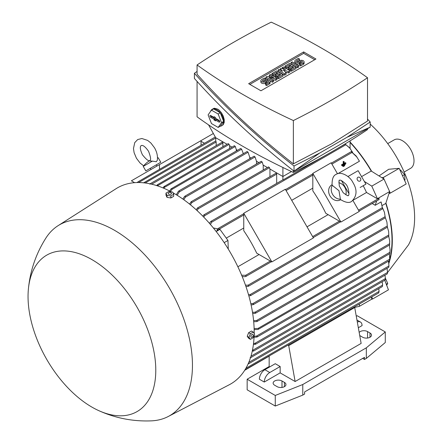 <?xml version="1.0" encoding="UTF-8"?>
<svg xmlns="http://www.w3.org/2000/svg" width="443" height="443" viewBox="0 0 443 443"><rect width="100%" height="100%" fill="white"/><g stroke="black" fill="none" stroke-linecap="round" stroke-linejoin="round"><path stroke-width="0.66" d="M344.615 165.422L344.615 165.798L343.314 166.551L343.314 166.175L344.615 165.422L344.228 165.2M342.699 166.075L343.314 166.551M342.921 165.953L343.314 166.175M344.128 164.048L345.922 163.013L345.922 163.389L342.007 165.649L342.007 165.272L343.801 164.237L343.801 161.789L344.128 161.601L344.128 164.048M344.128 163.345L345.307 162.664L345.922 163.013M344.128 161.601L343.192 161.44L343.192 163.888L341.398 164.918L342.007 165.649M341.398 164.918L342.007 165.272M343.192 163.888L343.801 164.237M343.192 161.44L343.801 161.789M345.269 164.22L345.269 164.597L342.66 166.103L342.66 165.726L345.269 164.22L344.875 163.993M342.051 165.627L342.66 166.103M342.267 165.499L342.66 165.726M152.381 161.114L143.227 166.396A22.471 22.471 0 0 1 148.798 161.224L149.263 160.931L152.381 161.114L156.274 161.728L157.298 160.294C157.885 156.235 156.96 152.071 154.524 147.796L150.891 143.017L147.641 140.403L141.865 138.515L137.701 139.545L134.733 142.635L133.476 148.577L134.118 152.708L136.438 158.24L140.093 163.041L143.665 165.843M150.31 168.296L160.787 162.243L145.819 170.887L150.31 168.296L151.002 169.492M157.492 158.162L158.195 157.752L157.492 158.162M134.611 182.671L131.394 180.816L159.486 164.597L159.486 169.209M201.044 145.215L201.044 140.603L159.486 164.597M388.888 263.303A98.534 56.887 -120 0 0 385.914 203.005L385.775 203.426A98.102 56.638 60 0 1 389.751 259.149L389.38 253.861M389.336 260.661A98.102 56.638 60 0 1 388.777 262.483M385.775 203.426L382.22 205.48M245.466 285.131L248.069 285.192L248.761 285.846L247.648 286.494L245.954 286.449M390.078 249.846L389.801 253.396L390.078 249.846L389.342 245.129M245.505 369.54L244.464 370.658M204.45 143.25L201.044 141.278M201.044 140.603L213.349 133.498M248.767 362.418L382.652 285.12L382.148 281.748M248.423 363.221L248.65 363.764L382.298 286.604M248.761 363.476L248.069 363.88M359.45 304.031L359.356 306.34L354.583 307.442M371.671 296.971L371.583 299.285L359.356 306.34M379.031 175.937L388.683 169.276L399.176 168.334L383.289 177.51L381.755 177.649L384.015 179.066L389.624 191.553L385.914 203.005M361.571 176.619L371.228 171.042L371.683 171.325A98.534 56.887 -120 0 0 350.075 142.042M387.52 272.583L408.518 244.829A86.435 49.904 -120 0 0 370.193 124.073M371.683 171.325L381.755 177.649M350.097 148.394L345.169 144.091L349.588 147.79L352.645 152.392M357.086 157.221L351.365 151.805L356.139 155.958L359.456 161.213A98.102 56.638 60 0 1 359.461 161.213L337.948 173.628M312.819 188.137L291.71 200.325M243.755 228.012L226.262 238.112M237.869 266.764L259.066 254.526M307.016 226.838L328.13 214.65M353.254 200.147L366.516 192.489A98.102 56.638 -120 0 0 363.199 185.711M350.075 142.424A98.102 56.638 60 0 1 371.228 171.042M347.932 176.558L358.138 170.671L365.912 184.144L360.142 187.478M325.788 213.299A98.102 56.638 -120 0 0 312.819 190.839L312.819 173.379L340.911 222.032L325.788 213.299M256.724 253.174A98.102 56.638 -120 0 0 243.755 230.714L243.755 213.249L271.847 261.907L256.724 253.174M312.819 173.379L331.159 162.791L337.494 173.767M341.42 180.572L348.984 193.669M352.91 200.469L359.245 211.444L340.911 222.032M243.755 213.249L285.32 189.255L313.411 237.913L271.847 261.907M340.673 199.715L340.434 199.848A8.644 7.055 -120 0 1 330.002 195.895A8.644 7.055 -120 0 1 331.79 184.881L332.029 184.742M340.379 199.134L340.324 199.45C345.546 202.65 349.339 203.276 351.714 201.321L351.714 201.321C357.014 196.116 357.418 189.853 352.927 182.533C349.621 175.622 340.29 171.159 336.159 174.376L336.159 174.376C333.28 175.456 331.923 179.061 332.084 185.18L338.973 190.711L340.379 199.134A8.644 7.055 -120 0 1 332.593 194.399A8.644 7.055 -120 0 1 332.383 185.29M338.84 182.743A8.644 7.055 -120 0 1 345.806 194.815M343.181 192.722L339.344 186.066C338.812 181.48 338.901 179.581 339.615 180.362L339.615 180.362C340.158 179.581 342.062 180.7 345.346 183.712C348.757 186.182 349.771 196.227 348.259 195.335C348.58 196.343 346.886 195.474 343.181 192.722M243.755 213.709L218.083 228.533L216.904 230.277L219.944 229.352L227.957 240.455L228.272 249.066M227.957 240.455L224.175 242.637M213.343 227.946L217.685 228.87M219.944 229.352L216.19 231.523M209.539 223.433L210.364 221.915L211.477 221.273L211.704 222.203L210.453 224.485M350.075 140.857L350.075 148.366M381.19 202.241L382.602 208.797L381.069 201.919L375.238 205.286L372.175 203.52M389.624 191.553L377.353 198.746L366.516 192.489M378.571 198.043L379.053 199.549L379.053 198.492L378.571 198.043L377.353 198.746M376.644 200.945L375.238 205.286M364.367 181.464L371.788 186.121L377.397 198.614M384.015 179.066L371.788 186.121M242.354 276.925L242.88 276.62M241.64 275.203L245.594 275.325L246.23 276.017L245.068 276.687L242.216 276.587M345.152 144.064L337.223 148.643M326.325 154.934L282.905 180.002A0.648 0.377 -120 0 0 282.612 179.985L210.874 221.406M282.905 167.476L282.905 180.002M215.741 137.729L215.741 141.223A0.648 0.377 -120 0 1 216.167 141.998L145.171 182.987M216.167 145.658L216.167 141.998M222.89 146.716L222.89 143.056A0.648 0.377 -120 0 0 222.109 142.231L150.255 183.712L150.675 183.961M269.953 176.707L269.953 169.027M276.676 183.413L276.676 174.105A0.648 0.377 -120 0 0 275.889 173.279L203.802 214.899L204.378 214.789L204.55 215.747L203.774 217.142M202.866 216.206L203.802 214.899M196.199 209.777L197.434 207.988L268.591 166.906L269.477 167.675L269.92 169.01L282.905 176.508L291.488 171.552M197.434 207.988L197.993 207.889L198.099 208.886L197.107 210.608M156.556 185.556L157.653 184.598L157.448 185.844M157.653 184.598L228.256 143.621L229.142 144.385L229.585 145.719L231.988 147.109M229.612 148.483L229.612 145.736M163.107 187.965L163.899 186.641L164.768 186.138L164.004 188.341M164.768 186.138L234.391 145.725L235.277 146.489L236.307 149.601L237.492 150.282M236.335 150.952L236.335 149.618M169.686 191.027L170.965 188.912L171.901 188.369L171.79 189.493L170.588 191.492M171.901 188.369L240.721 148.422L241.607 149.186L243.357 153.671M243.057 153.843L243.057 153.499M176.292 194.732L178.302 191.454L179.315 190.867L179.216 191.985L177.194 195.285M178.822 190.927L247.172 151.473L248.058 152.237L249.752 157.365L250.937 158.046M249.78 158.716L249.78 157.381M182.909 199.079L184.321 196.725L185.346 196.133L185.324 197.207L183.817 199.721M149.85 184.166L150.598 183.734M254.105 336.154L256.442 336.11L257.466 336.575L257.211 336.94L389.624 260.495M257.466 336.575L256.53 337.117L254.06 337.167M389.635 260.312L389.751 259.1M389.657 260.257L389.779 258.734M252.499 312.282L254.963 312.26L255.838 312.813L254.791 313.417L252.682 313.434M388.644 231.545L388.821 236.036L388.644 231.545L387.392 227.204M386.905 222.065L387.381 226.988L386.905 222.065L385.377 217.779M250.81 303.627L252.798 303.632L253.612 304.219L252.549 304.834L251.076 304.828M245.882 368.316L379.114 291.394L378.737 288.659M245.577 368.853L246.23 369.174L245.167 369.54M246.23 369.174L378.676 292.928M378.726 292.873L378.964 291.284M378.593 292.757L378.87 292.596M384.441 212.313L385.272 217.618L384.441 212.313L382.619 208.022M248.49 294.589L250.085 294.612L250.832 295.237L250.445 295.68L248.844 295.841M382.359 286.527L382.508 285.026M250.965 356.205L385.427 278.575L384.95 275.192M250.672 357.163L250.683 357.651L385.155 280.015M250.832 357.346L250.085 357.772M385.216 279.91L385.305 278.497M252.427 350.352L253.612 350.801L253.424 351.127L387.298 273.835M252.549 350.352L387.525 272.423L387.055 268.331M253.612 350.801L252.233 351.271M387.348 273.702L387.437 272.356M254.121 328.534L257.998 328.435L259.011 328.911L257.992 329.492L254.155 329.592M259.011 328.911L389.834 253.595M253.54 343.43L254.791 343.414L255.838 343.868L255.617 344.217L388.771 267.334M254.791 343.414L388.954 265.955L388.505 261.137M255.838 343.868L254.963 344.372L253.424 344.394M388.804 267.179L388.904 265.9M389.696 240.793L389.635 244.741L389.696 240.793L388.705 236.324M253.595 320.582L256.53 320.533L257.466 321.048L256.442 321.64L253.701 321.684M263.231 170.007L263.231 165.145M189.549 204.085L191.127 201.753L261.281 161.246L262.167 162.016L263.197 165.128L267.439 167.576M191.127 201.753L191.664 201.665L191.703 202.695L190.457 204.821M256.503 164.004L256.503 161.263M184.836 196.21L254.166 156.18L255.052 156.949L256.475 161.246L258.884 162.636M137.203 182.544L138.05 181.802L138.006 182.533M215.287 136.992L138.05 181.802M143.554 182.859L144.252 182.461L144.302 182.876M215.741 140.963L144.252 182.461M218.083 228.533L218.731 228.378L219.008 229.28L218.587 230.028M227.098 144.285L215.68 137.69L208.553 124.86M367.518 128.714L367.518 129.616A715.777 413.253 180 0 1 331.801 151.805A715.777 413.253 180 0 1 293.366 172.427A619.907 357.9 180 0 1 197.074 116.83L197.074 81.423M293.366 170.633L293.366 172.427M370.193 122.008L370.193 127.174L294.025 171.148C257.211 142.33 224.008 111.437 194.405 78.461L194.405 73.294C224.008 106.27 257.211 137.164 294.025 165.981L319.719 153.034L347.002 137.28L370.193 122.008L367.518 119.04M197.074 71.434L194.405 73.294M197.074 64.96L197.074 74.263C225.653 106.154 257.748 136.018 293.366 163.849L331.801 143.709L367.518 121.039L367.518 77.741A619.907 357.9 0 0 0 271.227 22.15A715.777 413.253 0 0 0 232.791 42.772A715.777 413.253 0 0 0 197.074 64.96A619.907 357.9 0 0 0 293.366 120.551A715.777 413.253 0 0 0 331.801 99.935A715.777 413.253 0 0 0 367.518 77.741M293.366 120.551L293.366 163.849M319.719 153.034L294.025 171.148L294.025 165.981M370.193 127.174L347.002 137.28M210.58 111.398A9.508 5.488 60 0 1 211.128 110.301A9.508 5.488 60 0 1 212.197 109.31L213.421 108.607A9.508 5.488 -120 0 1 214.406 108.236L217.939 109.216L219.158 110.146L221.489 112.815L223.233 116.033L224.208 119.483L224.208 122.473L223.233 124.693L221.705 125.779A9.508 5.488 60 0 1 220.254 126.216M212.197 109.31A9.508 5.488 60 0 1 216.954 109.786A9.508 5.488 60 0 1 223.167 118.165A9.508 5.488 60 0 1 221.705 125.779M220.304 112.777L213.598 108.906L211.461 110.141L208.11 114.909L211.461 123.553L218.166 127.423L220.304 126.189L223.66 121.415L220.304 112.777L218.166 114.012L211.461 110.141M218.166 127.423L221.517 122.65L223.66 121.415M221.517 122.65L218.166 114.012M218.942 120.28A1.08 0.626 60 0 1 219.634 121.199A1.08 0.626 60 0 1 219.518 122.074A1.08 0.626 60 0 1 218.942 122.046L215.58 120.103L215.58 120.884L214.052 119.998L214.052 119.222L210.691 117.284A1.08 0.626 60 0 1 209.971 116.293A1.08 0.626 60 0 1 210.192 115.446A1.08 0.626 60 0 1 210.691 115.518L214.052 117.456L214.052 116.681L215.58 117.567L215.58 118.342L218.942 120.28M214.052 117.456L214.883 117.162M210.957 115.673A0.947 0.543 -120 0 0 211.604 116.642L215.065 118.635L215.065 119.416L215.852 119.87M214.052 119.222L215.065 118.635M214.052 119.998L215.065 119.416M215.58 120.103L216.4 119.411L219.662 121.293M248.65 83.683L303.66 51.925L315.942 59.019L260.938 90.776L248.65 83.683M303.66 51.925L303.66 53.337L314.718 59.727M249.874 84.391L303.66 53.337M276.947 78.189L275.801 78.848L269.117 77.636L273.514 80.172L272.367 80.836L265.872 77.088L267.018 76.423L273.702 77.636L269.311 75.1L270.457 74.441L276.947 78.189L276.947 79.602L275.801 80.261L272.683 79.696M273.514 80.172L273.514 81.584L272.367 82.248L269.77 80.748M268.696 80.128L265.872 78.5L265.872 77.088M270.136 76.988L269.311 76.512L269.311 75.1M289.938 70.692L288.41 71.572L283.254 69.916L286.117 72.896L284.589 73.776L278.093 70.027L279.24 69.368L282.49 71.24L280.386 68.704L281.15 68.266L285.541 69.479L282.296 67.602L283.442 66.943L289.938 70.692L289.938 72.104L288.41 72.984L285.214 71.96M286.117 72.896L286.117 74.308L284.589 75.188L278.093 71.439L278.093 70.027M298.72 67.031L297.574 67.69L291.084 63.942L291.084 62.529L292.23 61.87L298.72 65.619L298.72 67.031M299.485 59.002L296.81 60.547A1.08 0.626 0 0 0 296.494 60.984A1.08 0.626 0 0 0 297.164 61.56A1.08 0.626 0 0 0 298.338 61.427L299.485 60.769A2.702 1.562 0 0 1 302.431 60.425A2.702 1.562 0 0 1 304.097 61.87A2.702 1.562 0 0 1 303.305 62.972L300.631 64.517L299.485 63.853L302.159 62.308A1.08 0.626 0 0 0 302.475 61.87A1.08 0.626 0 0 0 301.81 61.295A1.08 0.626 0 0 0 300.631 61.427L299.485 62.086A2.702 1.562 0 0 1 296.544 62.43A2.702 1.562 0 0 1 294.877 60.984A2.702 1.562 0 0 1 295.664 59.883L298.338 58.338L299.485 59.002L299.485 60.414L297.425 61.605M304.097 61.87L304.097 63.283A2.702 1.562 180 0 1 303.305 64.385L300.631 65.924L299.485 65.265L299.485 63.853M301.55 62.662A1.08 0.626 0 0 0 300.631 62.84L299.485 63.499A2.702 1.562 180 0 1 296.544 63.836A2.702 1.562 180 0 1 294.877 62.397L294.877 60.984M296.046 68.571L291.466 71.218L290.32 70.559L290.32 69.147L293.759 67.159L292.23 66.278L292.23 67.69L289.174 69.457L288.028 68.792L288.028 67.38L291.084 65.619L289.556 64.733L289.556 66.145L286.117 68.133L284.971 67.469L284.971 66.057L289.556 63.41L296.046 67.159L296.046 68.571M292.535 67.868L292.23 67.69M289.86 66.323L289.556 66.145M283.06 76.069L278.475 78.716L277.329 78.057L277.329 76.645L280.768 74.662L279.24 73.776L279.24 75.188L276.183 76.955L275.037 76.29L275.037 74.878L278.093 73.117L276.565 72.231L276.565 73.643L273.132 75.631L271.985 74.967L271.985 73.555L276.565 70.913L283.06 74.662L283.06 76.069M279.544 75.365L279.24 75.188M276.875 73.82L276.565 73.643M265.49 78.627L262.815 80.172A1.08 0.626 0 0 0 262.5 80.615A1.08 0.626 0 0 0 263.164 81.191A1.08 0.626 0 0 0 264.344 81.058L265.49 80.393A2.702 1.562 0 0 1 268.43 80.056A2.702 1.562 0 0 1 270.103 81.495A2.702 1.562 0 0 1 269.311 82.597L266.636 84.142L265.49 83.483L268.165 81.938A1.08 0.626 0 0 0 268.48 81.495A1.08 0.626 0 0 0 267.81 80.919A1.08 0.626 0 0 0 266.636 81.058L265.49 81.717A2.702 1.562 0 0 1 262.544 82.055A2.702 1.562 0 0 1 260.877 80.615A2.702 1.562 0 0 1 261.669 79.513L264.344 77.968L265.49 78.627L265.49 80.039L263.424 81.23M270.103 81.495L270.103 82.907A2.702 1.562 180 0 1 269.311 84.009L266.636 85.554L265.49 84.895L265.49 83.483M267.55 82.293A1.08 0.626 0 0 0 266.636 82.464L265.49 83.129A2.702 1.562 180 0 1 262.544 83.467A2.702 1.562 180 0 1 260.877 82.027L260.877 80.615M275.801 78.848L275.801 80.261M272.367 80.836L272.367 82.248M284.589 73.776L284.589 75.188M288.41 71.572L288.41 72.984M282.296 67.602L282.296 68.582M280.386 68.704L280.386 70.027M298.72 65.619L297.574 66.278L297.574 67.69M297.574 66.278L291.084 62.529M300.631 64.517L300.631 65.924M296.046 67.159L291.466 69.806L291.466 71.218M291.466 69.806L290.32 69.147M289.556 64.733L286.117 66.721L286.117 68.133M286.117 66.721L284.971 66.057M292.23 66.278L289.174 68.045L289.174 69.457M289.174 68.045L288.028 67.38M283.06 74.662L278.475 77.303L278.475 78.716M278.475 77.303L277.329 76.645M276.565 72.231L273.132 74.219L273.132 75.631M273.132 74.219L271.985 73.555M279.24 73.776L276.183 75.543L276.183 76.955M276.183 75.543L275.037 74.878M266.636 84.142L266.636 85.554M360.497 178.291A2.16 1.766 -120 0 1 360.048 181.043A2.16 1.766 -120 0 1 357.44 180.052A2.16 1.766 -120 0 1 357.889 177.3A2.16 1.766 -120 0 1 360.497 178.291M269.765 366.876L269.156 366.527L269.156 356.155L244.957 370.132M264.266 382.049L259.376 379.23A7.78 4.491 120 0 1 264.881 369.7L275.269 363.703L280.159 366.527L280.159 372.879L264.266 382.049A7.78 4.491 -60 0 1 269.77 372.524L280.159 366.527M288.05 345.252L288.714 345.634L295.132 381.523L280.159 372.879M356.277 316.224L357.169 315.715L385.283 331.945L366.333 347.821L302.774 384.518L275.269 395.461L247.155 379.23L269.156 366.527M362.667 358.409L364.5 359.467L364.5 357.351L304.607 391.933L304.607 394.048L302.774 395.106L275.269 406.043L247.155 389.812L247.155 379.23M354.057 307.143L354.721 307.525L361.139 343.414L295.132 381.523M357.318 322.039A7.78 4.491 -60 0 1 360.447 322.033A7.78 4.491 -60 0 1 362.058 325.594L358.337 327.742M354.721 307.525L288.714 345.634M284.434 382.403A5.189 2.996 180 0 1 285.956 384.518A5.189 2.996 180 0 1 282.756 387.287A5.189 2.996 180 0 1 277.102 386.639L274.654 385.227A5.189 2.996 180 0 1 273.137 383.106A5.189 2.996 180 0 1 276.338 380.343A5.189 2.996 180 0 1 281.992 380.991L284.434 382.403L284.434 386.639M359.179 332.455A5.189 2.996 180 0 1 367.557 331.591L369.999 333.003A5.189 2.996 180 0 1 371.522 335.118A5.189 2.996 180 0 1 368.321 337.887A5.189 2.996 180 0 1 362.667 337.239L360.22 335.827A5.189 2.996 180 0 1 359.722 335.489M364.5 359.467L366.333 358.409L385.283 342.528L385.283 331.945M366.333 358.409L366.333 347.821M302.774 395.106L302.774 384.518M275.269 406.043L275.269 395.461M254.177 333.363A113.231 65.37 -120 0 0 174.116 193.441A113.231 65.37 -120 0 0 173.036 192.827M171.131 191.786A113.231 65.37 -120 0 0 116.083 188.696L58.044 225.697A110.202 63.626 -120 0 0 45.967 237.952C36.044 253.584 30.185 270.612 28.391 289.041A90.322 52.147 -120 0 0 91.911 407.106A90.322 52.147 -120 0 0 98.529 410.528A90.322 52.147 -120 0 0 155.698 366.355A90.322 52.147 -120 0 0 91.911 259.604A90.322 52.147 -120 0 0 28.391 289.041M98.529 410.528C115.379 418.186 133.061 421.625 151.561 420.85A110.202 63.626 -120 0 0 168.213 416.514L229.275 384.751A113.231 65.37 -120 0 0 254.127 335.534M168.213 416.514A110.202 63.626 -120 0 0 186.896 328.7A110.202 63.626 -120 0 0 114.527 230.316A110.202 63.626 -120 0 0 58.044 225.697M165.981 193.109L165.981 195.141L167.017 197.368L170.871 197.966L173.695 196.332L173.695 194.305L170.871 195.933L167.017 195.341L165.981 193.109L168.805 191.481L172.665 192.079L173.695 194.305M167.017 197.368L167.017 195.341M171.026 192.755A1.678 0.969 0 0 0 168.65 192.755A1.678 0.969 0 0 0 168.65 194.128A1.678 0.969 0 0 0 171.026 194.128A1.678 0.969 0 0 0 171.026 192.755M170.871 197.966L170.871 195.933M253.224 332.056L251.469 331.037L248.645 332.671L247.233 336.309L248.645 338.314L250.4 339.327L248.988 337.322L250.4 333.684L253.224 332.056L254.636 334.061L253.224 337.699L250.4 339.327M247.233 336.309L248.988 337.322M248.645 332.671L250.4 333.684M253.23 335.141A1.678 0.969 120 0 0 252.045 334.454A1.678 0.969 120 0 0 250.854 336.508A1.678 0.969 120 0 0 252.045 337.195A1.678 0.969 120 0 0 253.23 335.141M383.976 179.044L383.289 177.51M388.943 193.652L390.3 193.12L389.613 191.592M371.583 299.241L372.563 299.014L371.755 296.921M372.563 299.014L388.456 289.838L384.74 280.253M386.268 284.207L387.703 283.382L385.416 278.293M386.695 285.292L387.703 283.382M390.3 193.12L406.192 183.945L399.176 168.334M400.012 170.19L400.444 169.94L399.951 170.051M402.521 175.777L404.597 174.575L400.444 169.94M404.57 180.334L405.002 180.085L404.597 174.575M404.143 172.056L410.606 168.323A16.424 9.48 -120 0 0 413.125 155.161A16.424 9.48 -120 0 0 402.394 140.691A16.424 9.48 -120 0 0 394.181 139.877L387.719 143.61M345.861 144.745L211.704 222.203M378.593 198.542L358.498 210.143M339.41 221.162L312.658 236.606M270.346 261.038L245.594 275.325M276.676 174.105L204.55 215.747M269.477 167.675L198.099 208.886M229.142 144.385L157.509 185.744M235.277 146.489L164.641 187.267M241.607 149.186L171.79 189.493M248.058 152.237L179.216 191.98M222.89 143.056L151.65 184.188M389.746 259.144L256.442 336.11M388.777 235L254.963 312.26M387.276 225.991L252.798 303.632M385.1 216.66L250.085 294.612M382.226 207.734L248.069 285.192M389.901 252.283L257.998 328.435M389.657 243.672L256.53 320.533M262.167 162.016L191.703 202.695M255.052 156.949L185.324 197.207M215.741 138.011L138.62 182.533M352.002 152.492L331.907 164.093M312.819 175.112L286.073 190.556M243.755 214.988L219.008 229.28M218.942 122.046L219.7 121.515M210.691 117.284L211.604 116.642M303.305 62.972L303.305 64.385M296.81 60.547L296.81 61.427M299.485 62.086L299.485 63.499M300.631 61.427L300.631 62.84M269.311 82.597L269.311 84.009M262.815 80.172L262.815 81.058M265.49 81.717L265.49 83.129M266.636 81.058L266.636 82.464M264.881 369.7L269.77 372.524M281.992 387.431L281.992 380.991M369.999 337.239L369.999 333.003M367.557 338.031L367.557 331.591M142.424 154.784C146.345 159.607 148.804 161.512 149.8 160.504C151.179 160.144 150.753 157.06 148.538 151.257C143.083 143.61 141.461 145.802 141.162 145.531C141.239 145.93 138.532 146.234 142.424 154.784M157.498 157.858A22.471 22.471 0 0 1 158.195 157.752L160.787 162.243M143.227 166.396L145.819 170.887M156.296 164.84L156.988 166.036M388.899 236.213L255.489 313.234M387.481 227.148L253.241 304.651M385.388 217.773L250.445 295.68M382.602 208.797L248.346 286.311M379.053 199.549L359.046 211.101M340.512 221.805L313.212 237.564M271.448 261.675L245.776 276.498M389.69 244.929L257.145 321.452M351.36 151.584L331.353 163.135M312.819 173.839L285.519 189.598M356.958 320.018L360.447 322.033"/></g></svg>
